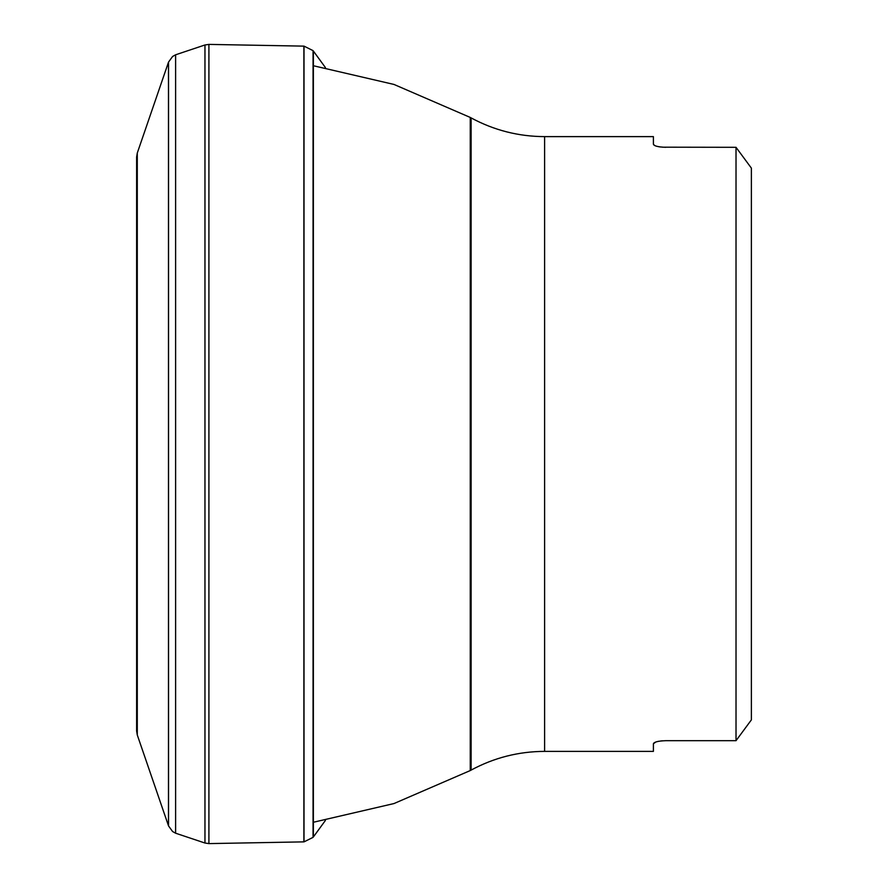<?xml version="1.0" encoding="UTF-8"?>
<svg xmlns="http://www.w3.org/2000/svg" width="888" height="888" viewBox="0 0 888 888"><rect width="100%" height="100%" fill="white"/><g stroke="black" fill="none" stroke-linecap="round" stroke-linejoin="round"><path stroke-width="1.33" d="M325.408 67.555L313.386 51.071L313.386 836.929L325.408 820.445M313.053 50.638L313.053 837.362L304.018 841.868L304.018 46.132L313.053 50.638M208.913 843.6L204.962 843.023L204.962 44.977L208.913 44.4L303.874 46.132L303.874 841.868L208.913 843.6L208.913 44.4M204.962 843.023L204.962 44.977M175.613 833.21L175.613 54.79L172.605 56.466L168.531 62.082L168.531 825.918L172.605 831.534L175.613 833.21L204.851 842.99M137.285 734.964L136.619 730.979L136.619 157.021L137.285 153.036L168.487 62.204L168.487 825.796L137.285 734.964L137.285 153.036M751.381 168.121L751.381 719.879L736.019 740.692L736.019 147.308L751.381 168.121L736.019 147.308L662.537 147.186M655.844 741.991L653.402 743.755C654.068 741.991 658.163 740.969 665.7 740.692L736.019 740.692L751.381 719.879M657.053 741.635L658.829 741.258M660.472 741.014L662.548 740.803M653.402 743.755L653.402 751.381L544.61 751.381C518.548 751.481 494.05 757.719 471.117 770.096L471.117 117.904L470.252 117.438L470.252 770.562L393.995 803.551L313.053 822.332M544.61 751.381L544.61 136.619L653.402 136.619L653.402 144.244C654.056 146.009 658.152 147.031 665.7 147.308M660.472 146.986L658.829 146.742M657.053 146.365L655.844 146.009M654.678 145.532L653.402 144.244M175.613 54.79L204.851 45.011M471.117 770.096L470.252 770.562M313.053 65.668L393.995 84.449L470.252 117.438M544.61 136.619C518.548 136.519 494.05 130.281 471.117 117.904"/></g></svg>

